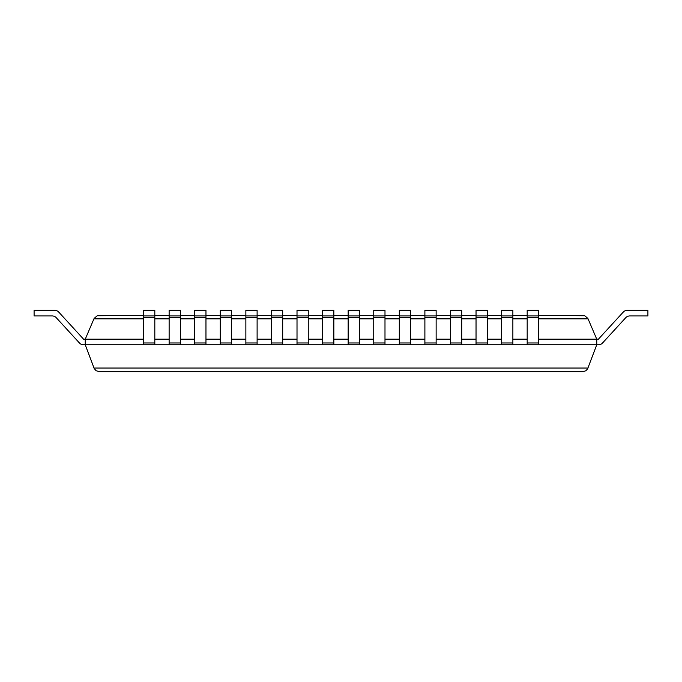 <?xml version="1.0" encoding="UTF-8"?>
<svg xmlns="http://www.w3.org/2000/svg" width="682" height="682" viewBox="0 0 682 682"><rect width="100%" height="100%" fill="white"/><g stroke="black" fill="none" stroke-linecap="round" stroke-linejoin="round"><path stroke-width="1.02" d="M52.164 315.937A5.627 5.627 0 0 1 56.316 317.761A5.627 5.627 0 0 0 52.164 315.937A5.627 5.627 0 0 1 56.316 317.761A5.627 5.627 0 0 0 52.164 315.937A5.627 5.627 0 0 1 56.316 317.761A5.627 5.627 0 0 0 52.164 315.937A5.627 5.627 0 0 1 56.316 317.761A5.627 5.627 0 0 0 52.164 315.937A5.627 5.627 0 0 1 56.316 317.761A5.627 5.627 0 0 0 52.164 315.937A5.627 5.627 0 0 1 56.316 317.761A5.627 5.627 0 0 0 52.164 315.937A5.627 5.627 0 0 1 56.316 317.761A5.627 5.627 0 0 0 52.164 315.937A5.627 5.627 0 0 1 56.316 317.761A5.627 5.627 0 0 0 52.164 315.937L34.1 315.937L34.1 310.31L54.645 310.31A5.627 5.627 0 0 1 58.788 312.134L83.579 339.176L85.25 339.176L94.125 318.417L97.253 315.732L143.561 315.425M143.561 339.176L85.25 339.176L85.25 344.802L94.193 368.493L96.068 370.693L99.274 371.69L583.212 371.673L585.932 370.693L587.577 368.919L596.75 344.802L598.421 344.802A5.627 5.627 0 0 0 602.573 342.978L625.684 317.761L602.573 342.978M154.814 339.176L169.136 339.176M180.389 339.176L194.711 339.176M205.964 339.176L220.286 339.176M231.539 339.176L245.861 339.176M257.114 339.176L271.436 339.176M282.689 339.176L297.011 339.176M308.264 339.176L322.586 339.176M333.839 339.176L348.161 339.176M359.414 339.176L373.736 339.176M384.989 339.176L399.311 339.176M410.564 339.176L424.886 339.176M436.139 339.176L450.461 339.176M461.714 339.176L476.036 339.176M487.289 339.176L501.611 339.176M512.864 339.176L527.186 339.176M538.439 339.176L596.75 339.176L587.875 318.417L584.747 315.732L538.439 315.425M154.814 315.425L169.136 315.425M180.389 315.425L194.711 315.425M205.964 315.425L220.286 315.425M231.539 315.425L245.861 315.425M257.114 315.425L271.436 315.425M282.689 315.425L297.011 315.425M308.264 315.425L322.586 315.425M333.839 315.425L348.161 315.425M359.414 315.425L373.736 315.425M384.989 315.425L399.311 315.425M410.564 315.425L424.886 315.425M436.139 315.425L450.461 315.425M461.714 315.425L476.036 315.425M487.289 315.425L501.611 315.425M512.864 315.425L527.186 315.425M629.836 315.937A5.627 5.627 0 0 0 625.684 317.761A5.627 5.627 0 0 1 629.836 315.937A5.627 5.627 0 0 0 625.684 317.761A5.627 5.627 0 0 1 629.836 315.937A5.627 5.627 0 0 0 625.684 317.761A5.627 5.627 0 0 1 629.836 315.937A5.627 5.627 0 0 0 625.684 317.761A5.627 5.627 0 0 1 629.836 315.937A5.627 5.627 0 0 0 625.684 317.761A5.627 5.627 0 0 1 629.836 315.937A5.627 5.627 0 0 0 625.684 317.761A5.627 5.627 0 0 1 629.836 315.937A5.627 5.627 0 0 0 625.684 317.761A5.627 5.627 0 0 1 629.836 315.937A5.627 5.627 0 0 0 625.684 317.761A5.627 5.627 0 0 1 629.836 315.937L647.9 315.937L647.9 310.31L627.355 310.31A5.627 5.627 0 0 0 623.212 312.134L598.421 339.176L596.75 339.176L596.75 344.802L598.421 344.802M79.427 342.978L56.316 317.761L79.427 342.978A5.627 5.627 0 0 0 83.579 344.802L596.75 344.802M34.1 310.31L54.645 310.31M58.788 312.134L83.579 339.176M623.212 312.134L598.421 339.176M154.814 317.761L143.561 317.761L143.561 310.31L154.814 310.31L154.814 344.802M143.561 317.761L143.561 344.802M143.561 315.937L154.814 315.937M180.389 317.761L169.136 317.761L169.136 310.31L180.389 310.31L180.389 344.802M169.136 317.761L169.136 344.802M169.136 315.937L180.389 315.937M205.964 317.761L194.711 317.761L194.711 310.31L205.964 310.31L205.964 344.802M194.711 317.761L194.711 344.802M194.711 315.937L205.964 315.937M231.539 317.761L220.286 317.761L220.286 310.31L231.539 310.31L231.539 344.802M220.286 317.761L220.286 344.802M220.286 315.937L231.539 315.937M257.114 317.761L245.861 317.761L245.861 310.31L257.114 310.31L257.114 344.802M245.861 317.761L245.861 344.802M245.861 315.937L257.114 315.937M282.689 317.761L271.436 317.761L271.436 310.31L282.689 310.31L282.689 344.802M271.436 317.761L271.436 344.802M271.436 315.937L282.689 315.937M308.264 317.761L297.011 317.761L297.011 310.31L308.264 310.31L308.264 344.802M297.011 317.761L297.011 344.802M297.011 315.937L308.264 315.937M333.839 317.761L322.586 317.761L322.586 310.31L333.839 310.31L333.839 344.802M322.586 317.761L322.586 344.802M322.586 315.937L333.839 315.937M359.414 317.761L348.161 317.761L348.161 310.31L359.414 310.31L359.414 344.802M348.161 317.761L348.161 344.802M348.161 315.937L359.414 315.937M384.989 317.761L373.736 317.761L373.736 310.31L384.989 310.31L384.989 344.802M373.736 317.761L373.736 344.802M373.736 315.937L384.989 315.937M410.564 317.761L399.311 317.761L399.311 310.31L410.564 310.31L410.564 344.802M399.311 317.761L399.311 344.802M399.311 315.937L410.564 315.937M436.139 317.761L424.886 317.761L424.886 310.31L436.139 310.31L436.139 344.802M424.886 317.761L424.886 344.802M424.886 315.937L436.139 315.937M461.714 317.761L450.461 317.761L450.461 310.31L461.714 310.31L461.714 344.802M450.461 317.761L450.461 344.802M450.461 315.937L461.714 315.937M487.289 317.761L476.036 317.761L476.036 310.31L487.289 310.31L487.289 344.802M476.036 317.761L476.036 344.802M476.036 315.937L487.289 315.937M512.864 317.761L501.611 317.761L501.611 310.31L512.864 310.31L512.864 344.802M501.611 317.761L501.611 344.802M501.611 315.937L512.864 315.937M538.439 317.761L527.186 317.761L527.186 310.31L538.439 310.31L538.439 344.802M527.186 317.761L527.186 344.802M527.186 315.937L538.439 315.937M93.92 318.844L143.561 318.844M154.814 318.844L169.136 318.844M180.389 318.844L194.711 318.844M205.964 318.844L220.286 318.844M231.539 318.844L245.861 318.844M257.114 318.844L271.436 318.844M282.689 318.844L297.011 318.844M308.264 318.844L322.586 318.844M333.839 318.844L348.161 318.844M359.414 318.844L373.736 318.844M384.989 318.844L399.311 318.844M410.564 318.844L424.886 318.844M436.139 318.844L450.461 318.844M461.714 318.844L476.036 318.844M487.289 318.844L501.611 318.844M512.864 318.844L527.186 318.844M538.439 318.844L588.08 318.844M94.005 368.05L587.995 368.05M143.561 342.978L154.814 342.978M169.136 342.978L180.389 342.978M194.711 342.978L205.964 342.978M220.286 342.978L231.539 342.978M245.861 342.978L257.114 342.978M271.436 342.978L282.689 342.978M297.011 342.978L308.264 342.978M322.586 342.978L333.839 342.978M348.161 342.978L359.414 342.978M373.736 342.978L384.989 342.978M399.311 342.978L410.564 342.978M424.886 342.978L436.139 342.978M450.461 342.978L461.714 342.978M476.036 342.978L487.289 342.978M501.611 342.978L512.864 342.978M527.186 342.978L538.439 342.978"/></g></svg>
